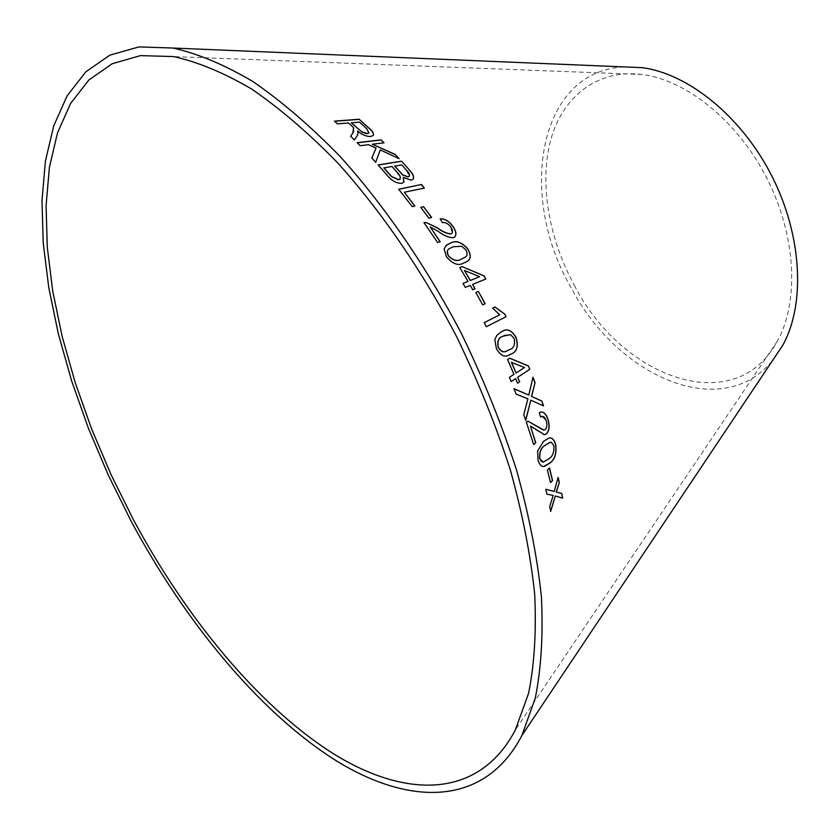 <?xml version="1.0" encoding="UTF-8"?>
<svg xmlns="http://www.w3.org/2000/svg" width="840" height="840" viewBox="0 0 840 840"><rect width="100%" height="100%" fill="white"/><g stroke="black" fill="none" stroke-linecap="round" stroke-linejoin="round"><path stroke-width="0.63" stroke-dasharray="4.2 3.15" d="M624.057 66.906C538.167 70.728 517.283 195.31 570.906 287.332C617.253 376.772 722.222 423.266 772.905 360.034M574.308 285.264C621.978 378.578 735.368 419.969 777.462 340.945C799.312 301.497 796.142 235.83 767.077 178.637C738.056 121.433 686.9 80.126 642.17 74.487C597.807 68.922 563.241 96.012 551.04 138.863C538.986 181.976 548.489 237.941 574.308 285.264M545.769 489.31L546.788 494.161L553.056 495.411L549.538 506.552L550.673 511.466M555.188 495.978L562.674 498.173M558.001 477.435L554.053 491.411M549.402 468.111L547.26 469.98L550.484 482.538M549.497 437.934L543.627 441.273M543.49 441.284L537.611 451.007M537.464 451.017L538.083 460.31M537.947 460.32C539.227 464.562 541.128 466.631 543.627 466.515M550.158 442.312L551.208 442.323L553.739 445.694C554.159 452.204 552.457 456.582 548.657 458.819L543.28 462.157M514.038 388.805L516.033 394.191L527.772 398.832L523.782 414.666M523.645 414.697L525.735 420.336M530.702 400.197L543.533 405.919M532.844 377.276L528.654 395.115M541.17 411.978L539.312 412.619M539.175 412.64L540.54 417.06M541.978 416.367L546.221 420.83M546.074 420.84C547.207 424.704 546.861 427.644 545.066 429.649L545.202 429.639M545.066 429.649L543.522 430.143M527.72 421.281L526.312 421.974M526.176 421.995L533.663 444.507M530.292 426.101L536.025 429.912M535.889 429.933L544.005 434.753M509.586 358.229L507.581 359.531M507.444 359.572L513.954 374.367M513.828 374.409L509.418 377.318M509.292 377.349L511.161 381.549M515.561 378.63L517.545 383.24M511.392 362.334L524.349 367.574L515.949 373.034M502.761 331.139L501.092 331.957M500.966 332.02L496.661 335.454L494.802 339.728M494.676 339.78L496.409 348.6M496.282 348.653C499.979 355.194 503.969 357.441 508.242 355.404M505.281 335.149L510.479 334.709L513.954 338.457C515.214 344.736 513.649 348.506 509.24 349.745L506.237 351.204M492.65 308.154L499.622 314.874M484.124 322.686L486.192 326.812M475.87 292.572L482.706 304.878M482.591 304.941L485.163 303.681M463.019 283.427L465.171 287.469L470.159 285.443L472.616 289.821L474.936 288.844M472.49 284.498L485.835 279.017M459.648 267.613L467.891 281.474M464.32 270.522L479.472 276.78M446.03 245.448L444.098 248.861M443.993 248.955L446.407 256.673M446.303 256.767C452.393 264.033 458.136 266.175 463.502 263.193L463.617 263.109M463.502 263.193L467.502 261.177M448.802 249.008L453.233 246.845L461.612 246.362L465.759 249.995C467.502 253.344 467.366 255.728 465.35 257.124M440.055 218.999L442.491 222.663M442.397 222.758C445.231 222.138 448.014 223.65 450.744 227.283L450.839 227.189M450.744 227.283L451.868 233.289M423.864 222.726L437.608 242.466M437.504 242.56L440.202 241.7M430.07 227.031L438.406 231.494M438.312 231.588C443.835 235.746 448.833 237.815 453.296 237.794L453.401 237.699M453.296 237.794L454.902 236.828M420.893 207.459L428.935 218.222M428.841 218.327L431.644 217.466M334.562 121.264L337.397 123.984L348.464 123.102L353.504 127.806L353.819 131.303M350.606 136.405L354.406 139.976M354.333 140.112L357.284 135.503M357.221 135.639L357.567 134.988M357.462 131.124C361.715 134.757 366.051 136.605 370.482 136.668L370.545 136.542M370.482 136.668L373.391 135.188M351.298 122.882L359.415 122.231L366.576 128.762L369.054 132.815M357.252 142.779L360.077 145.824L368.466 144.827L375.984 148.134L371.753 158.12L375.617 162.403M380.173 150.034L399.105 158.676M372.246 144.375L384.08 142.821M403.211 177.503L411.191 180.327L413.228 179.067M378.021 165.06L386.673 174.689M386.589 174.804C391.083 180.569 396.113 183.466 401.667 183.488L401.751 183.372M401.667 183.488L403.914 182.081M394.685 166.162L401.709 165.008L406.151 170.058L409.416 176.127M383.806 167.937L391.923 166.614L397.079 172.505L400.218 178.92M404.229 192.371L424.211 188.087M398.591 189.336L412.209 206.598M412.125 206.703L414.929 205.989M642.17 74.487L173.46 56.574M777.462 340.945L515.361 729.928"/><path stroke-width="1.26" d="M133.287 519.488C185.861 617.537 257.355 704.666 331.012 752.21C404.082 798.651 478.569 800.048 515.361 729.928L528.591 693.252C534.408 664.388 536.434 631.397 534.692 594.3C530.628 555.198 522.501 513.702 510.321 469.812C495.873 425.197 477.918 380.719 456.467 336.357C422.195 270.879 381.266 211.302 337.88 163.065C308.742 133.14 279.972 108.455 251.57 88.998C223.839 72.733 197.799 61.919 173.46 56.574L140.501 55.619L112.182 63.735L88.851 80.01L70.633 103.394L57.529 132.815L49.424 167.223L46.085 205.653L47.282 247.18L52.71 290.966L62.097 336.252L75.127 382.358L91.529 428.663L111.006 474.558L133.287 519.488M131.03 520.968C184.684 621.054 257.659 710.073 333.039 758.74C407.788 806.264 484.271 807.818 521.913 735.462L535.322 697.956C541.202 668.472 543.228 634.799 541.422 596.936C537.243 557.036 528.938 514.7 516.506 469.928C501.753 424.41 483.441 379.029 461.548 333.774C426.594 266.973 384.836 206.189 340.578 156.954C310.863 126.41 281.526 101.199 252.556 81.312C224.27 64.659 197.704 53.571 172.862 48.027L138.957 46.914L109.83 55.167L85.859 71.809L67.158 95.749L53.729 125.885L45.413 161.112L42 200.434L43.218 242.897L48.773 287.647L58.359 333.911L71.673 381.003L88.41 428.264L108.297 475.115L131.03 520.968M772.905 360.034L782.933 345.019C805.497 303.923 802.158 235.662 771.928 176.179C741.741 116.676 688.601 73.7 642.106 67.662L624.057 66.906M421.481 184.506L398.675 189.221L412.209 206.598L414.929 205.989L404.313 192.255L424.358 188.055L421.481 184.506L398.748 189.304M409.909 170.572L401.541 161.165L378.094 164.934L386.673 174.689C391.167 180.453 396.197 183.351 401.751 183.372L403.746 182.27L403.294 177.387L411.274 180.212L413.081 179.246C414.288 177.03 413.238 174.143 409.909 170.572L401.541 161.165M375.69 162.278L380.247 149.909L399.105 158.676L395.157 154.361L372.32 144.239L384.08 142.821L381.098 139.86L357.147 142.674L360.15 145.698L368.54 144.701L376.058 148.008L371.826 157.994L375.69 162.278L380.247 149.909M352.884 132.919L350.669 136.269L354.406 139.976L357.284 135.503L358.103 132.815L357.536 130.988C361.778 134.631 366.125 136.479 370.545 136.542L373.223 135.44C373.989 133.508 372.645 131.124 369.212 128.299L359.153 119.238L334.425 121.149L337.459 123.848L348.526 122.966L352.012 126.116L353.567 127.67L352.884 132.919L350.679 136.279M428.935 218.222L431.644 217.466L423.56 206.661L420.84 207.386L428.935 218.222M440.149 218.904L442.491 222.663C445.326 222.043 448.108 223.545 450.839 227.189C452.666 229.971 452.97 232.04 451.752 233.384L450.933 233.877C446.828 233.51 442.344 231.515 437.462 227.871L426.163 222.516L423.959 222.621L437.608 242.466L440.202 241.7L430.164 226.926L438.406 231.494C443.94 235.652 448.938 237.72 453.401 237.699L454.745 236.953C456.729 234.57 456.173 231.137 453.086 226.632C449.085 221.046 444.78 218.474 440.149 218.904M450.807 242.907L446.523 245.049L444.098 248.861L446.407 256.673C452.508 263.949 458.241 266.102 463.617 263.109L467.145 261.429C470.915 259.255 471.209 255.181 468.017 249.218C461.958 242.141 456.215 240.041 450.807 242.907L446.03 245.448M472.605 284.413L485.835 279.017L484.008 275.814L462.105 266.616L459.753 267.529L468.006 281.389L463.008 283.406L465.286 287.395L470.274 285.369L472.731 289.748L475.062 288.792L472.605 284.413L474.936 288.844M482.706 304.878L485.163 303.681L478.338 291.375L475.86 292.551L482.706 304.878M499.737 314.811L484.25 322.623L486.308 326.75L506.079 316.701L504.777 314.087L494.981 306.999L492.65 308.144L499.737 314.811L484.25 322.623M501.092 331.957L496.786 335.401L494.802 339.728L496.409 348.6C500.283 355.331 504.409 357.525 508.778 355.194L511.266 353.976C517.052 351.803 518.637 346.258 516.023 337.344C511.655 330.298 507.181 328.262 502.582 331.223L501.092 331.957M517.808 377.213L529.819 369.338L528.433 365.935L509.712 358.176L507.581 359.531L513.954 374.367L509.418 377.318L511.161 381.549L515.687 378.599L517.545 383.24L519.656 381.854L517.671 377.244L529.819 369.338M539.312 412.619L540.54 417.06L541.842 416.399C543.711 416.189 545.16 417.659 546.221 420.83C547.344 424.694 547.008 427.623 545.202 429.639L543.963 430.07L528.024 421.239L526.312 421.974L533.663 444.507L535.763 442.785L530.428 426.09L544.52 434.679L546.452 433.933C549.392 430.616 549.906 425.806 548.016 419.496C546.315 414.173 543.911 411.695 540.803 412.062L539.312 412.619M523.782 414.666L525.735 420.336L530.838 400.166L543.533 405.919L541.852 401.016L531.594 396.449L535.08 382.578L532.98 377.244L528.791 395.084L513.986 388.689L516.169 394.159L527.909 398.8L523.782 414.666M543.627 441.273L537.611 451.007L538.083 460.31C539.574 464.951 541.663 466.998 544.362 466.452L549.938 463.019C554.988 459.491 556.878 453.201 555.607 444.14C554.022 439.352 551.786 437.315 548.929 438.029L543.627 441.273M550.484 482.538L552.583 480.532L549.518 467.995L547.407 469.98L550.484 482.538M550.673 511.466L555.335 495.989L562.674 498.173L561.729 493.437L556.322 492.03L559.335 482.444L558.149 477.445L554.19 491.421L545.759 489.269L546.934 494.172L553.203 495.421L549.686 506.562L550.673 511.466M550.61 511.171L555.335 495.989M562.527 498.131L561.729 493.437M561.582 493.427L556.322 492.03M556.185 492.019L559.335 482.444M559.188 482.433L558.075 477.719M545.769 489.31L554.19 491.421M550.452 482.423L552.583 480.532M552.437 480.522L549.402 468.111M543.627 466.515L549.791 463.019C554.851 459.501 556.742 453.212 555.471 444.15C554.117 439.814 552.122 437.735 549.497 437.934M543.28 462.157L539.7 458.693C539.27 452.099 540.971 447.699 544.793 445.505L550.158 442.312M551.345 442.312L553.885 445.683C554.295 452.204 552.605 456.582 548.803 458.819L543.134 462.157L541.254 461.307L539.847 458.682C539.406 452.088 541.107 447.689 544.94 445.494L549.654 442.386L551.345 442.312M525.662 420.116L530.838 400.166M543.354 405.846L541.852 401.016M541.716 401.048L531.594 396.449M531.457 396.48L535.08 382.578M534.944 382.61L532.928 377.475M514.038 388.805L528.791 395.084M544.005 434.753L546.304 433.944C549.245 430.626 549.77 425.817 547.869 419.517C546.325 414.572 544.089 412.052 541.17 411.978M540.529 417.007L541.978 416.367M543.522 430.143L528.024 421.239M533.642 444.433L535.763 442.785M535.615 442.796L530.428 426.09M517.534 383.197L519.53 381.885L517.671 377.244M529.694 369.38L528.433 365.935M528.308 365.978L509.618 358.239M511.14 381.518L515.687 378.599M516.075 372.992L511.392 362.334L524.486 367.531L516.075 372.992L511.529 362.292M508.242 355.404L511.13 354.029C516.926 351.844 518.511 346.3 515.897 337.397C511.739 330.498 507.36 328.409 502.761 331.139M506.237 351.204C503.486 352.727 500.829 351.498 498.246 347.519C496.986 341.197 498.572 337.439 503.003 336.242L505.281 335.149M510.605 334.656L514.08 338.405C515.34 344.694 513.776 348.453 509.366 349.692L506.699 351.015C503.853 352.758 501.081 351.572 498.372 347.466C497.112 341.145 498.697 337.386 503.129 336.189L510.605 334.656M486.308 326.75L506.079 316.701M505.964 316.764L504.777 314.087M504.661 314.149L494.981 306.999M494.865 307.062L492.65 308.154M485.048 303.733L478.338 291.375M478.223 291.449L475.87 292.572M485.709 279.069L484.008 275.814M483.903 275.887L462.105 266.616M462 266.7L459.774 267.561M463.019 283.427L468.006 281.389M479.588 276.707L470.221 280.529L464.436 270.438L479.588 276.707L470.337 280.455L464.436 270.438M467.502 261.177C470.862 258.92 470.999 254.961 467.911 249.302C461.853 242.235 456.11 240.135 450.702 243.002M465.35 257.124L461.087 259.224C457.37 261.702 453.159 260.631 448.466 256.011C446.754 252.725 446.87 250.394 448.802 249.008M461.717 246.278L465.875 249.9C467.681 253.512 467.418 255.98 465.087 257.313L461.192 259.14C457.475 261.618 453.264 260.547 448.57 255.927C446.806 252.43 447.017 250.016 449.201 248.682L453.338 246.75L461.717 246.278M454.902 236.828C456.572 234.35 455.931 230.99 452.981 226.727C449.022 221.203 444.769 218.621 440.213 218.988M451.868 233.289L450.933 233.877M450.828 233.972C446.733 233.615 442.239 231.609 437.367 227.976L426.163 222.516M426.069 222.621L424.011 222.695M440.066 241.731L430.164 226.926M431.508 217.508L423.56 206.661M423.476 206.766L420.893 207.459M353.819 131.303L352.81 133.046M357.567 134.988L358.103 132.815M358.029 132.951L357.536 130.988M373.391 135.188C373.663 133.245 372.246 130.998 369.149 128.425L369.212 128.299M369.149 128.425L359.153 119.238M359.09 119.374L334.562 121.264M369.054 132.815L366.744 133.655L362.166 132.216L351.298 122.882L359.468 122.094L366.639 128.636L368.991 132.909L367.49 133.549L361.505 131.639L351.362 122.745M398.769 158.519L395.157 154.361M395.084 154.487L372.32 144.239M383.901 142.842L381.098 139.86M381.024 139.986L357.252 142.779M413.228 179.067C414.057 176.778 412.923 173.985 409.826 170.698M401.468 161.28L378.179 165.028M403.914 182.081L403.294 177.387M409.416 176.127L407.988 176.967L402.57 174.867L394.685 166.162L401.782 164.892L406.235 169.942C408.839 172.463 409.878 174.562 409.343 176.211L408.072 176.852L402.644 174.752L394.758 166.036M400.218 178.92L398.664 179.834L391.503 176.662L383.806 167.937L391.997 166.488L397.163 172.389C399.798 175.035 400.785 177.251 400.134 179.015L398.748 179.718L391.587 176.536L383.891 167.822M424.211 188.087L421.386 184.622M414.781 206.031L404.313 192.255M642.106 67.662L172.862 48.027M782.933 345.019L521.913 735.462"/></g></svg>
